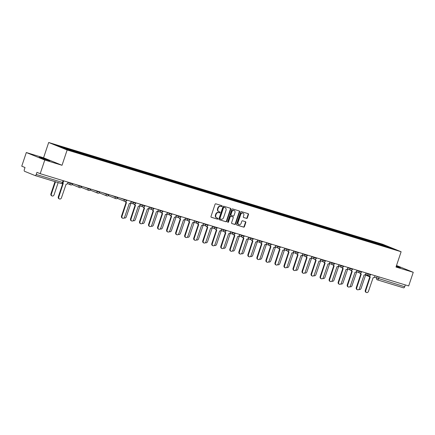 <?xml version="1.0" encoding="UTF-8"?>
<svg xmlns="http://www.w3.org/2000/svg" width="435" height="435" viewBox="0 0 435 435"><rect width="100%" height="100%" fill="white"/><g stroke="black" fill="none" stroke-linecap="round" stroke-linejoin="round"><path stroke-width="0.65" d="M222.122 206.255A0.495 0.413 112.1 0 0 221.883 205.663L215.847 203.825A0.712 0.593 112.1 0 0 215.053 204.325L210.997 216.445A0.712 0.593 112.1 0 0 211.345 217.288L217.38 219.131A0.495 0.413 112.1 0 0 217.696 218.185L216.913 217.951A2.273 1.898 112.1 0 1 216.777 217.902A2.273 1.898 112.1 0 1 215.814 215.243L216.151 214.232A2.273 1.898 112.1 0 1 218.691 212.628L219.474 212.867A0.495 0.413 112.1 0 0 219.789 211.927L219.006 211.687A2.273 1.898 112.1 0 1 218.876 211.638A2.273 1.898 112.1 0 1 217.913 208.979L218.25 207.968A2.273 1.898 112.1 0 1 220.79 206.369L221.567 206.609A0.495 0.413 112.1 0 0 222.122 206.255M218.636 211.54A2.273 1.898 112.1 0 1 218.506 211.492A2.273 1.898 112.1 0 1 217.543 208.827L217.881 207.821A2.273 1.898 112.1 0 1 220.42 206.217L221.197 206.456A0.495 0.413 112.1 0 0 221.654 205.592M211.176 217.201L217.011 218.979A0.495 0.413 112.1 0 0 217.462 218.114M216.543 217.799A2.273 1.898 112.1 0 1 216.407 217.75A2.273 1.898 112.1 0 1 215.445 215.091L215.782 214.08A2.273 1.898 112.1 0 1 218.321 212.481L219.104 212.72A0.495 0.413 112.1 0 0 219.555 211.856M396.203 266.443L400.401 267.607L396.345 266.013M41.64 157.845L39.166 157.225L41.912 158.362L49.873 160.809L41.64 157.845M246.558 218.413A0.712 0.593 112.1 0 0 247.352 217.913L248.488 214.515A0.712 0.593 112.1 0 0 248.146 213.667L241.441 211.622A0.712 0.593 112.1 0 0 240.647 212.122L236.596 224.242A0.712 0.593 112.1 0 0 236.939 225.091L243.643 227.13A0.712 0.593 112.1 0 0 244.432 226.63L245.808 222.524A0.712 0.593 112.1 0 0 245.465 221.676L242.594 220.806A0.712 0.593 112.1 0 0 241.806 221.306L241.12 223.34A1.903 1.588 112.1 0 1 238.886 224.639A1.903 1.588 112.1 0 1 238.081 222.415L240.751 214.439A1.903 1.588 112.1 0 1 242.986 213.139A1.903 1.588 112.1 0 1 243.79 215.363L243.344 216.69A0.712 0.593 112.1 0 0 243.687 217.538L246.188 218.261A0.712 0.593 112.1 0 0 246.982 217.761L248.119 214.363A0.712 0.593 112.1 0 0 247.945 213.607M62.026 165.284L43.565 157.791L26.317 152.533L44.778 160.031L62.026 165.284L67.148 149.988L401.119 251.745L396.002 267.041L413.25 272.299L408.683 285.947L40.21 173.679L36.942 172.352L36.23 174.478L63.086 182.629L63.689 180.829M44.778 160.031L40.21 173.679M230.822 209.132A0.712 0.593 112.1 0 0 230.479 208.283L223.775 206.239A0.712 0.593 112.1 0 0 222.981 206.739L218.925 218.859A0.712 0.593 112.1 0 0 219.267 219.708L225.972 221.747A0.712 0.593 112.1 0 0 226.766 221.246L230.822 209.132L230.452 208.979A0.712 0.593 112.1 0 0 230.273 208.224M232.605 208.93L239.31 210.975A0.712 0.593 112.1 0 1 239.652 211.823L235.601 223.938A0.712 0.593 112.1 0 1 234.808 224.438L231.937 223.568A0.712 0.593 112.1 0 1 231.594 222.72L233.242 217.804A0.712 0.593 112.1 0 0 232.894 216.956L230.99 216.38A0.712 0.593 112.1 0 0 230.202 216.88L228.489 221.997A0.495 0.413 112.1 0 1 227.69 221.752L231.817 209.431A0.712 0.593 112.1 0 1 232.605 208.93M26.317 152.533L21.75 166.186L25.018 167.513L24.306 169.639A1.446 0.794 -73.1 0 0 24.588 171.308L35.034 175.55A1.446 0.794 -73.1 0 0 35.072 175.561A1.446 0.794 -73.1 0 0 36.23 174.478M43.565 157.791L48.682 142.495L382.659 244.252L401.119 251.745M413.25 272.299L396.513 265.508M405.317 284.92L404.702 286.747A1.446 0.794 106.9 0 1 403.544 287.834A1.446 0.794 106.9 0 1 403.506 287.818L377.362 279.852M378.031 244.182L377.906 243.426L387.628 246.389L393.833 248.907L384.975 246.297L72.765 151.168L62.172 147.851L55.968 145.333L65.696 148.297L65.805 148.96M377.906 243.426L65.696 148.297M67.148 149.988L48.682 142.495M376.792 243.801L377.036 243.073M387.28 246.911L387.628 246.389M219.099 219.615L225.602 221.6A0.712 0.593 112.1 0 0 226.396 221.1L230.452 208.979M224.085 207.375A0.495 0.413 112.1 0 0 223.525 207.723L219.969 218.359A0.495 0.413 112.1 0 0 220.208 218.952L221.034 219.202A2.273 1.898 112.1 0 0 223.568 217.603L226.004 210.333A2.273 1.898 112.1 0 0 225.042 207.674A2.273 1.898 112.1 0 0 224.906 207.625L223.715 207.223A0.495 0.413 112.1 0 0 223.16 207.571L223.525 207.723M220.148 218.93L219.838 218.805A0.495 0.413 112.1 0 1 219.599 218.212L223.16 207.571M224.803 207.582A2.273 1.898 112.1 0 0 224.672 207.522A2.273 1.898 112.1 0 0 224.536 207.473L224.906 207.625M223.715 207.223L224.536 207.473M231.768 223.476L234.438 224.291A0.712 0.593 112.1 0 0 235.232 223.791L239.288 211.671A0.712 0.593 112.1 0 0 239.109 210.915M232.611 216.842A0.712 0.593 112.1 0 0 232.529 216.809L230.626 216.228A0.712 0.593 112.1 0 0 229.832 216.728L228.119 221.845L228.489 221.997M227.739 222.203A0.495 0.413 112.1 0 0 228.119 221.845M234.943 212.704A1.903 1.588 112.1 0 0 234.139 210.48A1.903 1.588 112.1 0 0 231.904 211.78L230.963 214.591A0.712 0.593 112.1 0 0 231.306 215.434L233.209 216.016A0.712 0.593 112.1 0 0 234.003 215.515L234.943 212.704M234.139 210.48L233.769 210.328A1.903 1.588 112.1 0 0 231.534 211.627L231.904 211.78M231.224 215.401L230.941 215.287A0.712 0.593 112.1 0 1 230.593 214.439L231.534 211.627M243.524 217.451L246.188 218.261M242.986 213.139L242.616 212.987A1.903 1.588 112.1 0 0 240.381 214.286L240.751 214.439M238.886 224.639L238.516 224.487A1.903 1.588 112.1 0 1 237.711 222.263L240.381 214.286M236.77 224.998L243.274 226.983A0.712 0.593 112.1 0 0 244.068 226.483L245.438 222.377A0.712 0.593 112.1 0 0 245.264 221.616M55.495 181.786L51.401 194.021A1.664 1.392 112.1 0 0 52.108 195.967A1.664 1.392 112.1 0 0 54.065 194.831L58.159 182.597M52.108 195.967L51.624 195.772A1.664 1.392 -67.9 0 1 50.922 193.825L55 181.634M62.879 183.032A1.446 1.207 112.1 0 0 63.287 183.271L58.785 197.017A1.664 1.392 112.1 0 0 59.492 198.964A1.664 1.392 112.1 0 0 61.449 197.827L66.125 184.135A1.446 1.207 112.1 0 0 67.74 183.119L68.061 182.162M59.492 198.964L59.013 198.768A1.664 1.392 -67.9 0 1 58.306 196.821L62.89 183.113M124.154 217.881A1.664 1.392 112.1 0 0 124.339 217.978A1.664 1.392 112.1 0 0 126.297 216.842L130.978 203.15A1.446 1.207 112.1 0 0 131.473 203.178M133.181 220.632A1.664 1.392 112.1 0 0 133.371 220.73A1.664 1.392 112.1 0 0 135.328 219.593L140.005 205.902A1.446 1.207 112.1 0 0 140.505 205.929M142.212 223.383A1.664 1.392 112.1 0 0 142.403 223.481A1.664 1.392 112.1 0 0 144.36 222.345L149.036 208.653A1.446 1.207 112.1 0 0 149.531 208.68M151.239 226.135A1.664 1.392 112.1 0 0 151.429 226.233A1.664 1.392 112.1 0 0 153.386 225.096L158.063 211.405A1.446 1.207 112.1 0 0 158.563 211.432M160.27 228.886A1.664 1.392 112.1 0 0 160.461 228.984A1.664 1.392 112.1 0 0 162.418 227.842L167.094 214.15A1.446 1.207 112.1 0 0 167.589 214.183M169.487 231.735L169.286 231.648A1.664 1.392 112.1 0 0 169.487 231.735A1.664 1.392 112.1 0 0 171.444 230.593L176.126 216.902A1.446 1.207 112.1 0 0 176.621 216.929M178.328 234.389A1.664 1.392 112.1 0 0 178.519 234.487A1.664 1.392 112.1 0 0 180.476 233.345L185.152 219.653A1.446 1.207 112.1 0 0 185.647 219.68M187.36 237.14A1.664 1.392 112.1 0 0 187.55 237.233A1.664 1.392 112.1 0 0 189.508 236.096L194.184 222.405A1.446 1.207 112.1 0 0 194.679 222.432M196.386 239.886A1.664 1.392 112.1 0 0 196.576 239.984A1.664 1.392 112.1 0 0 198.534 238.848L203.21 225.156A1.446 1.207 112.1 0 0 203.71 225.183M205.418 242.638A1.664 1.392 112.1 0 0 205.608 242.735A1.664 1.392 112.1 0 0 207.566 241.599L212.242 227.907A1.446 1.207 112.1 0 0 212.737 227.935M214.45 245.389A1.664 1.392 112.1 0 0 214.634 245.487A1.664 1.392 112.1 0 0 216.592 244.35L221.268 230.659A1.446 1.207 112.1 0 0 221.768 230.686M223.476 248.14A1.664 1.392 112.1 0 0 223.666 248.238A1.664 1.392 112.1 0 0 225.624 247.102L230.3 233.41A1.446 1.207 112.1 0 0 230.795 233.437M232.507 250.892A1.664 1.392 112.1 0 0 232.698 250.99A1.664 1.392 112.1 0 0 234.655 249.853L239.332 236.161A1.446 1.207 112.1 0 0 239.826 236.189M241.534 253.643A1.664 1.392 112.1 0 0 241.724 253.741A1.664 1.392 112.1 0 0 243.682 252.604L248.358 238.913A1.446 1.207 112.1 0 0 248.858 238.94M125.715 201.465A1.446 1.207 112.1 0 0 126.493 202.531L121.99 216.277A1.664 1.392 112.1 0 0 122.697 218.223A1.664 1.392 112.1 0 0 124.655 217.087L129.331 203.395A1.446 1.207 112.1 0 0 130.946 202.373L131.267 201.421M122.697 218.223L122.219 218.027A1.664 1.392 -67.9 0 1 121.512 216.081L126.096 202.373M126.329 202.46L126.014 202.335A1.446 1.207 -67.9 0 1 125.269 201.497M134.741 204.216A1.446 1.207 112.1 0 0 135.524 205.282L131.022 219.028A1.664 1.392 112.1 0 0 131.729 220.975A1.664 1.392 112.1 0 0 133.686 219.838L138.363 206.146A1.446 1.207 112.1 0 0 139.978 205.124L140.298 204.173M131.729 220.975L131.245 220.779A1.664 1.392 -67.9 0 1 130.543 218.832L135.127 205.124M135.356 205.211L135.046 205.086A1.446 1.207 -67.9 0 1 134.301 204.249M143.773 206.962A1.446 1.207 112.1 0 0 144.556 208.033L140.054 221.779A1.664 1.392 112.1 0 0 140.755 223.726A1.664 1.392 112.1 0 0 142.713 222.589L147.389 208.898A1.446 1.207 112.1 0 0 149.009 207.876L149.325 206.924M140.755 223.726L140.277 223.53A1.664 1.392 -67.9 0 1 139.57 221.584L144.159 207.876M144.387 207.963L144.072 207.838A1.446 1.207 -67.9 0 1 143.333 207M152.805 209.713A1.446 1.207 112.1 0 0 153.582 210.785L149.08 224.531A1.664 1.392 112.1 0 0 149.787 226.477A1.664 1.392 112.1 0 0 151.744 225.341L156.421 211.649A1.446 1.207 112.1 0 0 158.035 210.627L158.356 209.675M149.787 226.477L149.303 226.282A1.664 1.392 -67.9 0 1 148.601 224.335L153.185 210.627M153.414 210.714L153.104 210.589A1.446 1.207 -67.9 0 1 152.359 209.752M161.831 212.465A1.446 1.207 112.1 0 0 162.614 213.536L158.112 227.282A1.664 1.392 112.1 0 0 158.813 229.229A1.664 1.392 112.1 0 0 160.771 228.092L165.447 214.401A1.446 1.207 112.1 0 0 167.067 213.378L167.383 212.427M158.813 229.229L158.335 229.033A1.664 1.392 -67.9 0 1 157.628 227.086L162.217 213.378M162.445 213.465L162.135 213.34A1.446 1.207 -67.9 0 1 161.39 212.503M170.863 215.216A1.446 1.207 112.1 0 0 171.64 216.287L167.138 230.033A1.664 1.392 112.1 0 0 167.845 231.98A1.664 1.392 112.1 0 0 169.802 230.844L174.478 217.152A1.446 1.207 112.1 0 0 176.093 216.13L176.414 215.178M167.845 231.98L167.366 231.784A1.664 1.392 -67.9 0 1 166.659 229.838L171.243 216.13M171.477 216.217L171.162 216.092A1.446 1.207 -67.9 0 1 170.417 215.254M179.889 217.968A1.446 1.207 112.1 0 0 180.672 219.039L176.17 232.779A1.664 1.392 112.1 0 0 176.876 234.731A1.664 1.392 112.1 0 0 178.834 233.595L183.51 219.903A1.446 1.207 112.1 0 0 185.125 218.881L185.446 217.93M176.876 234.731L176.392 234.536A1.664 1.392 -67.9 0 1 175.691 232.589L180.275 218.881M180.503 218.968L180.193 218.843A1.446 1.207 -67.9 0 1 179.448 218.006M188.92 220.719A1.446 1.207 112.1 0 0 189.703 221.79L185.196 235.531A1.664 1.392 112.1 0 0 185.903 237.483A1.664 1.392 112.1 0 0 187.86 236.346L192.536 222.655A1.446 1.207 112.1 0 0 194.157 221.632L194.472 220.681M185.903 237.483L185.424 237.287A1.664 1.392 -67.9 0 1 184.717 235.34L189.307 221.632M189.535 221.719L189.22 221.594A1.446 1.207 -67.9 0 1 188.475 220.757M197.952 223.47A1.446 1.207 112.1 0 0 198.73 224.542L194.227 238.282A1.664 1.392 112.1 0 0 194.934 240.234A1.664 1.392 112.1 0 0 196.892 239.098L201.568 225.406A1.446 1.207 112.1 0 0 203.183 224.384L203.504 223.432M194.934 240.234L194.45 240.038A1.664 1.392 -67.9 0 1 193.749 238.092L198.333 224.384M198.561 224.471L198.251 224.346A1.446 1.207 -67.9 0 1 197.506 223.508M206.978 226.222A1.446 1.207 112.1 0 0 207.761 227.293L203.259 241.033A1.664 1.392 112.1 0 0 203.961 242.986A1.664 1.392 112.1 0 0 205.918 241.849L210.594 228.157A1.446 1.207 112.1 0 0 212.215 227.135L212.53 226.184M203.961 242.986L203.482 242.79A1.664 1.392 -67.9 0 1 202.775 240.843L207.364 227.135M207.593 227.222L207.283 227.097A1.446 1.207 -67.9 0 1 206.538 226.26M216.01 228.973A1.446 1.207 112.1 0 0 216.788 230.044L212.285 243.785A1.664 1.392 112.1 0 0 212.992 245.737A1.664 1.392 112.1 0 0 214.95 244.6L219.626 230.909A1.446 1.207 112.1 0 0 221.241 229.887L221.562 228.935M212.992 245.737L212.514 245.541A1.664 1.392 -67.9 0 1 211.807 243.595L216.391 229.887M216.619 229.974L216.309 229.849A1.446 1.207 -67.9 0 1 215.564 229.011M225.036 231.725A1.446 1.207 112.1 0 0 225.819 232.796L221.317 246.536A1.664 1.392 112.1 0 0 222.019 248.488A1.664 1.392 112.1 0 0 223.976 247.352L228.658 233.66A1.446 1.207 112.1 0 0 230.273 232.638L230.593 231.686M222.019 248.488L221.54 248.293A1.664 1.392 -67.9 0 1 220.839 246.34L225.422 232.638M225.651 232.725L225.341 232.6A1.446 1.207 -67.9 0 1 224.596 231.763M234.068 234.476A1.446 1.207 112.1 0 0 234.851 235.547L230.343 249.288A1.664 1.392 112.1 0 0 231.05 251.24A1.664 1.392 112.1 0 0 233.008 250.098L237.684 236.406A1.446 1.207 112.1 0 0 239.299 235.389L239.62 234.438M231.05 251.24L230.572 251.044A1.664 1.392 -67.9 0 1 229.865 249.092L234.454 235.389M234.683 235.476L234.367 235.351A1.446 1.207 -67.9 0 1 233.622 234.514M243.094 237.227A1.446 1.207 112.1 0 0 243.877 238.298L239.375 252.039A1.664 1.392 112.1 0 0 240.082 253.991A1.664 1.392 112.1 0 0 242.039 252.849L246.716 239.158A1.446 1.207 112.1 0 0 248.331 238.141L248.651 237.189M240.082 253.991L239.598 253.795A1.664 1.392 -67.9 0 1 238.897 251.843L243.48 238.141M243.709 238.228L243.399 238.103A1.446 1.207 -67.9 0 1 242.654 237.265M252.126 239.979A1.446 1.207 112.1 0 0 252.909 241.044L248.407 254.79A1.664 1.392 112.1 0 0 249.108 256.742A1.664 1.392 112.1 0 0 251.066 255.601L255.742 241.909A1.446 1.207 112.1 0 0 257.362 240.892L257.678 239.941M249.108 256.742L248.63 256.547A1.664 1.392 -67.9 0 1 247.923 254.595L252.512 240.892M252.74 240.979L252.425 240.854A1.446 1.207 -67.9 0 1 251.686 240.017M250.756 256.492L250.549 256.411A1.664 1.392 112.1 0 0 250.756 256.492A1.664 1.392 112.1 0 0 252.713 255.356L257.389 241.664A1.446 1.207 112.1 0 0 257.884 241.691M261.158 242.73A1.446 1.207 112.1 0 0 261.935 243.796L257.433 257.542A1.664 1.392 112.1 0 0 258.14 259.488A1.664 1.392 112.1 0 0 260.097 258.352L264.774 244.66A1.446 1.207 112.1 0 0 266.389 243.643L266.709 242.692M258.14 259.488L257.661 259.298A1.664 1.392 -67.9 0 1 256.954 257.346L261.538 243.643M261.767 243.73L261.457 243.605A1.446 1.207 -67.9 0 1 260.712 242.763M259.782 259.244L259.581 259.162A1.664 1.392 112.1 0 0 259.782 259.244A1.664 1.392 112.1 0 0 261.739 258.107L266.416 244.416A1.446 1.207 112.1 0 0 266.916 244.443M270.184 245.481A1.446 1.207 112.1 0 0 270.967 246.547L266.465 260.293A1.664 1.392 112.1 0 0 267.166 262.24A1.664 1.392 112.1 0 0 269.124 261.103L273.805 247.412A1.446 1.207 112.1 0 0 275.42 246.395L275.741 245.438M267.166 262.24L266.688 262.049A1.664 1.392 -67.9 0 1 265.981 260.097L270.57 246.395M270.798 246.482L270.488 246.357A1.446 1.207 -67.9 0 1 269.743 245.514M268.623 261.897A1.664 1.392 112.1 0 0 268.814 261.995A1.664 1.392 112.1 0 0 270.771 260.859L275.447 247.167A1.446 1.207 112.1 0 0 275.942 247.194M279.216 248.233A1.446 1.207 112.1 0 0 279.999 249.298L275.491 263.044A1.664 1.392 112.1 0 0 276.198 264.991A1.664 1.392 112.1 0 0 278.155 263.855L282.832 250.163A1.446 1.207 112.1 0 0 284.446 249.146L284.767 248.189M276.198 264.991L275.719 264.801A1.664 1.392 -67.9 0 1 275.012 262.849L279.596 249.146M279.83 249.233L279.515 249.108A1.446 1.207 -67.9 0 1 278.77 248.265M277.655 264.649A1.664 1.392 112.1 0 0 277.84 264.746A1.664 1.392 112.1 0 0 279.797 263.61L284.479 249.918A1.446 1.207 112.1 0 0 284.974 249.946M288.242 250.984A1.446 1.207 112.1 0 0 289.025 252.05L284.523 265.796A1.664 1.392 112.1 0 0 285.229 267.742A1.664 1.392 112.1 0 0 287.187 266.606L291.863 252.914A1.446 1.207 112.1 0 0 293.478 251.898L293.799 250.941M285.229 267.742L284.746 267.552A1.664 1.392 -67.9 0 1 284.044 265.6L288.628 251.892M288.856 251.985L288.546 251.854A1.446 1.207 -67.9 0 1 287.801 251.017M286.681 267.4A1.664 1.392 112.1 0 0 286.872 267.498A1.664 1.392 112.1 0 0 288.829 266.361L293.505 252.67A1.446 1.207 112.1 0 0 294.006 252.697M297.274 253.735A1.446 1.207 112.1 0 0 298.057 254.801L293.554 268.547A1.664 1.392 112.1 0 0 294.256 270.494A1.664 1.392 112.1 0 0 296.213 269.357L300.889 255.666A1.446 1.207 112.1 0 0 302.51 254.649L302.825 253.692M294.256 270.494L293.777 270.304A1.664 1.392 -67.9 0 1 293.07 268.351L297.66 254.644M297.888 254.736L297.573 254.605A1.446 1.207 -67.9 0 1 296.833 253.768M295.713 270.151A1.664 1.392 112.1 0 0 295.903 270.249A1.664 1.392 112.1 0 0 297.861 269.113L302.537 255.421A1.446 1.207 112.1 0 0 303.032 255.448M306.305 256.487A1.446 1.207 112.1 0 0 307.083 257.553L302.581 271.299A1.664 1.392 112.1 0 0 303.287 273.245A1.664 1.392 112.1 0 0 305.245 272.109L309.921 258.417A1.446 1.207 112.1 0 0 311.536 257.4L311.857 256.443M303.287 273.245L302.809 273.049A1.664 1.392 -67.9 0 1 302.102 271.103L306.686 257.395M306.914 257.487L306.604 257.357A1.446 1.207 -67.9 0 1 305.859 256.519M304.745 272.903A1.664 1.392 112.1 0 0 304.93 273.001A1.664 1.392 112.1 0 0 306.887 271.864L311.563 258.172A1.446 1.207 112.1 0 0 312.064 258.2M315.331 259.238A1.446 1.207 112.1 0 0 316.114 260.304L311.612 274.05A1.664 1.392 112.1 0 0 312.314 275.997A1.664 1.392 112.1 0 0 314.271 274.86L318.947 261.169A1.446 1.207 112.1 0 0 320.568 260.152L320.883 259.195M312.314 275.997L311.835 275.801A1.664 1.392 -67.9 0 1 311.128 273.854L315.718 260.146M315.946 260.239L315.636 260.108A1.446 1.207 -67.9 0 1 314.891 259.271M313.771 275.654A1.664 1.392 112.1 0 0 313.961 275.752A1.664 1.392 112.1 0 0 315.919 274.615L320.595 260.924A1.446 1.207 112.1 0 0 321.09 260.951M324.363 261.99A1.446 1.207 112.1 0 0 325.141 263.055L320.638 276.801A1.664 1.392 112.1 0 0 321.345 278.748A1.664 1.392 112.1 0 0 323.303 277.612L327.979 263.92A1.446 1.207 112.1 0 0 329.594 262.903L329.915 261.946M321.345 278.748L320.867 278.552A1.664 1.392 -67.9 0 1 320.16 276.606L324.744 262.898M324.978 262.99L324.662 262.86A1.446 1.207 -67.9 0 1 323.917 262.022M322.803 278.405A1.664 1.392 112.1 0 0 322.987 278.503A1.664 1.392 112.1 0 0 324.945 277.367L329.627 263.675A1.446 1.207 112.1 0 0 330.121 263.702M333.389 264.741A1.446 1.207 112.1 0 0 334.172 265.807L329.67 279.553A1.664 1.392 112.1 0 0 330.377 281.499A1.664 1.392 112.1 0 0 332.335 280.363L337.011 266.671A1.446 1.207 112.1 0 0 338.626 265.654L338.947 264.697M330.377 281.499L329.893 281.304A1.664 1.392 -67.9 0 1 329.192 279.357L333.775 265.649M334.004 265.741L333.694 265.611A1.446 1.207 -67.9 0 1 332.949 264.774M331.829 281.157A1.664 1.392 112.1 0 0 332.019 281.255A1.664 1.392 112.1 0 0 333.977 280.118L338.653 266.427A1.446 1.207 112.1 0 0 339.148 266.454M342.421 267.492A1.446 1.207 112.1 0 0 343.204 268.558L338.696 282.304A1.664 1.392 112.1 0 0 339.403 284.251A1.664 1.392 112.1 0 0 341.361 283.114L346.037 269.423A1.446 1.207 112.1 0 0 347.657 268.406L347.973 267.449M339.403 284.251L338.925 284.055A1.664 1.392 -67.9 0 1 338.218 282.108L342.807 268.4M343.036 268.493L342.72 268.362A1.446 1.207 -67.9 0 1 341.975 267.525M341.051 284.006L340.844 283.924A1.664 1.392 112.1 0 0 341.051 284.006A1.664 1.392 112.1 0 0 343.008 282.87L347.685 269.178A1.446 1.207 112.1 0 0 348.179 269.205M351.453 270.244A1.446 1.207 112.1 0 0 352.23 271.309L347.728 285.055A1.664 1.392 112.1 0 0 348.435 287.002A1.664 1.392 112.1 0 0 350.392 285.866L355.069 272.174A1.446 1.207 112.1 0 0 356.684 271.157L357.004 270.2M348.435 287.002L347.951 286.806A1.664 1.392 -67.9 0 1 347.25 284.86L351.833 271.152M352.062 271.244L351.752 271.114A1.446 1.207 -67.9 0 1 351.007 270.276M350.077 286.757L349.876 286.676A1.664 1.392 112.1 0 0 350.077 286.757A1.664 1.392 112.1 0 0 352.035 285.621L356.711 271.929A1.446 1.207 112.1 0 0 357.211 271.957M360.479 272.995A1.446 1.207 112.1 0 0 361.262 274.061L356.76 287.807A1.664 1.392 112.1 0 0 357.461 289.753A1.664 1.392 112.1 0 0 359.419 288.617L364.095 274.925A1.446 1.207 112.1 0 0 365.715 273.909L366.031 272.952M357.461 289.753L356.983 289.558A1.664 1.392 -67.9 0 1 356.276 287.611L360.865 273.903M361.094 273.996L360.784 273.865A1.446 1.207 -67.9 0 1 360.039 273.028M358.918 289.411A1.664 1.392 112.1 0 0 359.109 289.509A1.664 1.392 112.1 0 0 361.066 288.372L365.743 274.681A1.446 1.207 112.1 0 0 366.237 274.708M369.511 275.746A1.446 1.207 112.1 0 0 370.288 276.812L365.786 290.558A1.664 1.392 112.1 0 0 366.493 292.505A1.664 1.392 112.1 0 0 368.45 291.368L373.127 277.677A1.446 1.207 112.1 0 0 374.742 276.66L375.062 275.703M366.493 292.505L366.014 292.309A1.664 1.392 -67.9 0 1 365.308 290.362L369.891 276.655M370.125 276.742L369.81 276.616A1.446 1.207 -67.9 0 1 369.065 275.779M374.421 277.225L404.702 286.747M377.178 276.35L376.585 278.106A1.446 1.207 -67.9 0 0 377.199 279.797A1.446 1.446 0 0 0 377.324 279.841A1.446 0.794 -73.1 0 0 378.483 278.759L379.097 276.932M377.118 279.765L377.199 279.797A1.446 1.207 -67.9 0 0 377.286 279.83A1.446 0.794 -73.1 0 0 377.324 279.841L403.544 287.834M369.842 276.807L366.835 275.589A1.446 1.207 -67.9 0 1 366.085 274.724M63.064 180.639L62.455 182.466A1.446 0.794 -73.1 0 1 61.291 183.554A1.446 0.794 -73.1 0 1 61.253 183.537L35.11 175.571M365.965 273.153L370.549 274.795L370.691 274.371M368.146 273.599L368.015 273.985A1.446 1.207 -67.9 0 0 368.63 275.676A1.446 1.446 0 0 0 370.549 274.795M356.939 270.401L361.518 272.044L361.659 271.619M359.114 270.847L358.989 271.233A1.446 1.207 -67.9 0 0 359.598 272.924A1.446 1.446 0 0 0 361.518 272.044M347.908 267.65L352.491 269.292L352.633 268.868M350.088 268.096L349.957 268.482A1.446 1.207 -67.9 0 0 350.572 270.173A1.446 1.446 0 0 0 352.491 269.292M338.876 264.899L343.46 266.541L343.601 266.117M341.056 265.345L340.931 265.731A1.446 1.207 -67.9 0 0 341.54 267.422A1.446 1.446 0 0 0 343.46 266.541M329.85 262.147L334.428 263.789L334.569 263.365M332.03 262.593L331.9 262.979A1.446 1.207 -67.9 0 0 332.514 264.67A1.446 1.446 0 0 0 334.428 263.789M320.818 259.396L325.402 261.038L325.543 260.614M322.998 259.842L322.868 260.228A1.446 1.207 -67.9 0 0 323.482 261.919A1.446 1.446 0 0 0 325.402 261.038M311.792 256.645L316.37 258.287L316.511 257.863M313.972 257.09L313.842 257.476A1.446 1.207 -67.9 0 0 314.456 259.168A1.446 1.446 0 0 0 316.37 258.287M302.76 253.893L307.344 255.535L307.485 255.111M304.94 254.339L304.81 254.725A1.446 1.207 -67.9 0 0 305.424 256.416A1.446 1.446 0 0 0 307.344 255.535M293.728 251.142L298.312 252.784L298.453 252.36M295.909 251.588L295.784 251.974A1.446 1.207 -67.9 0 0 296.393 253.67A1.446 1.446 0 0 0 298.312 252.784M284.702 248.39L289.28 250.033L289.422 249.608M286.882 248.836L286.752 249.222A1.446 1.207 -67.9 0 0 287.366 250.919A1.446 1.446 0 0 0 289.28 250.033M275.67 245.639L280.254 247.281L280.396 246.857M277.851 246.085L277.72 246.471A1.446 1.207 -67.9 0 0 278.335 248.167A1.446 1.446 0 0 0 280.254 247.281M266.644 242.888L271.222 244.53L271.364 244.106M268.825 243.334L268.694 243.72A1.446 1.207 -67.9 0 0 269.308 245.416A1.446 1.446 0 0 0 271.222 244.53M257.612 240.136L262.196 241.778L262.338 241.354M259.793 240.582L259.662 240.968A1.446 1.207 -67.9 0 0 260.277 242.665A1.446 1.446 0 0 0 262.196 241.778M248.586 237.385L253.165 239.027L253.306 238.608M250.761 237.831L250.636 238.217A1.446 1.207 -67.9 0 0 251.245 239.913A1.446 1.446 0 0 0 253.165 239.027M239.554 234.634L244.133 236.281L244.28 235.857M241.735 235.079L241.604 235.465A1.446 1.207 -67.9 0 0 242.219 237.162A1.446 1.446 0 0 0 244.133 236.281M230.523 231.882L235.107 233.53L235.248 233.106M232.703 232.328L232.573 232.714A1.446 1.207 -67.9 0 0 233.187 234.411A1.446 1.446 0 0 0 235.107 233.53M221.497 229.131L226.075 230.778L226.216 230.354M223.677 229.577L223.546 229.963A1.446 1.207 -67.9 0 0 224.161 231.659A1.446 1.446 0 0 0 226.075 230.778M212.465 226.379L217.049 228.027L217.19 227.603M214.645 226.825L214.515 227.211A1.446 1.207 -67.9 0 0 215.129 228.908A1.446 1.446 0 0 0 217.049 228.027M203.439 223.628L208.017 225.276L208.158 224.851M205.614 224.074L205.489 224.46A1.446 1.207 -67.9 0 0 206.098 226.156A1.446 1.446 0 0 0 208.017 225.276M194.407 220.877L198.991 222.524L199.132 222.1M196.587 221.323L196.457 221.709A1.446 1.207 -67.9 0 0 197.071 223.405A1.446 1.446 0 0 0 198.991 222.524M185.375 218.125L189.959 219.773L190.1 219.349M187.556 218.571L187.431 218.957A1.446 1.207 -67.9 0 0 188.04 220.654A1.446 1.446 0 0 0 189.959 219.773M176.349 215.374L180.927 217.021L181.069 216.597M178.529 215.82L178.399 216.206A1.446 1.207 -67.9 0 0 179.013 217.902A1.446 1.446 0 0 0 180.927 217.021M167.317 212.623L171.901 214.27L172.042 213.846M169.498 213.068L169.367 213.454A1.446 1.207 -67.9 0 0 169.982 215.151A1.446 1.446 0 0 0 171.901 214.27M158.291 209.871L162.869 211.519L163.011 211.095M160.471 210.317L160.341 210.703A1.446 1.207 -67.9 0 0 160.955 212.4A1.446 1.446 0 0 0 162.869 211.519M149.259 207.12L153.843 208.767L153.985 208.343M151.44 207.566L151.309 207.957A1.446 1.207 -67.9 0 0 151.924 209.648A1.446 1.446 0 0 0 153.843 208.767M140.228 204.368L144.811 206.016L144.953 205.592M142.408 204.814L142.283 205.206A1.446 1.207 -67.9 0 0 142.892 206.897A1.446 1.446 0 0 0 144.811 206.016M131.201 201.623L135.78 203.265L135.921 202.84M133.382 202.063L133.251 202.454A1.446 1.207 -67.9 0 0 133.866 204.145A1.446 1.446 0 0 0 135.78 203.265M120.011 197.99L126.754 200.513L126.895 200.089M124.35 199.317L124.22 199.703A1.446 1.207 -67.9 0 0 124.834 201.394A1.446 1.446 0 0 0 126.754 200.513M110.985 195.239L117.722 197.762L117.863 197.338M115.324 196.566L115.193 196.952A1.446 1.207 -67.9 0 0 115.808 198.643A1.446 1.446 0 0 0 117.722 197.762M101.953 192.487L108.696 195.01L108.837 194.586M106.292 193.814L106.162 194.2A1.446 1.207 -67.9 0 0 106.776 195.891A1.446 1.446 0 0 0 108.696 195.01M92.927 189.742L99.664 192.259L99.805 191.835M97.261 191.063L97.135 191.449A1.446 1.207 -67.9 0 0 97.744 193.14A1.446 1.446 0 0 0 99.664 192.259M83.895 186.99L90.632 189.508L90.779 189.084M88.234 188.311L88.104 188.698A1.446 1.207 -67.9 0 0 88.718 190.389A1.446 1.446 0 0 0 90.632 189.508M74.864 184.239L81.606 186.756L81.747 186.332M79.203 185.56L79.072 185.946A1.446 1.207 -67.9 0 0 79.687 187.637A1.446 1.446 0 0 0 81.606 186.756M67.996 182.363L72.574 184.005L72.716 183.581M70.176 182.809L70.046 183.195A1.446 1.207 -67.9 0 0 70.66 184.886A1.446 1.446 0 0 0 72.574 184.005M70.742 184.918A1.446 1.207 -67.9 0 1 70.66 184.886L67.49 183.603M79.774 187.67A1.446 1.207 -67.9 0 1 79.687 187.637L72.199 184.598M88.805 190.421A1.446 1.207 -67.9 0 1 88.718 190.389L81.225 187.349M97.831 193.173A1.446 1.207 -67.9 0 1 97.744 193.14L90.257 190.1M106.863 195.924A1.446 1.207 -67.9 0 1 106.776 195.891L99.283 192.852M115.889 198.675A1.446 1.207 -67.9 0 1 115.808 198.643L108.315 195.603M124.921 201.427A1.446 1.207 -67.9 0 1 124.834 201.394L117.347 198.355M133.947 204.178A1.446 1.207 -67.9 0 1 133.866 204.145L130.696 202.862M142.979 206.929A1.446 1.207 -67.9 0 1 142.892 206.897L139.722 205.614M152.011 209.681A1.446 1.207 -67.9 0 1 151.924 209.648L148.754 208.36M161.037 212.432A1.446 1.207 -67.9 0 1 160.955 212.4L157.785 211.111M170.069 215.184A1.446 1.207 -67.9 0 1 169.982 215.151L166.812 213.862M179.095 217.935A1.446 1.207 -67.9 0 1 179.013 217.902L175.843 216.614M188.127 220.686A1.446 1.207 -67.9 0 1 188.04 220.654L184.87 219.365M197.158 223.432A1.446 1.207 -67.9 0 1 197.071 223.405L193.901 222.116M206.185 226.184A1.446 1.207 -67.9 0 1 206.098 226.156L202.933 224.868M215.216 228.935A1.446 1.207 -67.9 0 1 215.129 228.908L211.959 227.619M224.242 231.686A1.446 1.207 -67.9 0 1 224.161 231.659L220.991 230.371M233.274 234.438A1.446 1.207 -67.9 0 1 233.187 234.411L230.017 233.122M242.306 237.189A1.446 1.207 -67.9 0 1 242.219 237.162L239.049 235.873M251.332 239.941A1.446 1.207 -67.9 0 1 251.245 239.913L248.075 238.625M260.364 242.692A1.446 1.207 -67.9 0 1 260.277 242.665L257.107 241.376M269.39 245.443A1.446 1.207 -67.9 0 1 269.308 245.416L266.138 244.127M278.422 248.195A1.446 1.207 -67.9 0 1 278.335 248.167L275.165 246.879M287.448 250.946A1.446 1.207 -67.9 0 1 287.366 250.919L284.196 249.63M296.48 253.697A1.446 1.207 -67.9 0 1 296.393 253.67L293.223 252.382M305.511 256.449A1.446 1.207 -67.9 0 1 305.424 256.416L302.254 255.133M314.538 259.2A1.446 1.207 -67.9 0 1 314.456 259.168L311.286 257.884M323.569 261.952A1.446 1.207 -67.9 0 1 323.482 261.919L320.312 260.636M332.596 264.703A1.446 1.207 -67.9 0 1 332.514 264.67L329.344 263.387M341.627 267.454A1.446 1.207 -67.9 0 1 341.54 267.422L338.37 266.138M350.659 270.206A1.446 1.207 -67.9 0 1 350.572 270.173L347.402 268.89M359.685 272.957A1.446 1.207 -67.9 0 1 359.598 272.924L356.434 271.641M368.717 275.708A1.446 1.207 -67.9 0 1 368.63 275.676L365.46 274.393M220.42 206.217L220.79 206.369M217.881 207.821L218.25 207.968M217.543 208.827L217.913 208.979M219.104 212.72L219.474 212.867M218.321 212.481L218.691 212.628M215.782 214.08L216.151 214.232M215.445 215.091L215.814 215.243M217.011 218.979L217.38 219.131M221.197 206.456L221.567 206.609M226.396 221.1L226.766 221.246M225.602 221.6L225.972 221.747M219.599 218.212L219.969 218.359M239.288 211.671L239.652 211.823M235.232 223.791L235.601 223.938M234.438 224.291L234.808 224.438M232.529 216.809L232.894 216.956M230.626 216.228L230.99 216.38M229.832 216.728L230.202 216.88M230.593 214.439L230.963 214.591M237.711 222.263L238.081 222.415M245.438 222.377L245.808 222.524M244.068 226.483L244.432 226.63M243.274 226.983L243.643 227.13M248.119 214.363L248.488 214.515M246.982 217.761L247.352 217.913M50.922 193.825L51.401 194.021M58.785 197.017L58.306 196.821M121.99 216.277L121.512 216.081M131.022 219.028L130.543 218.832M140.054 221.779L139.57 221.584M149.08 224.531L148.601 224.335M158.112 227.282L157.628 227.086M167.138 230.033L166.659 229.838M176.17 232.779L175.691 232.589M185.196 235.531L184.717 235.34M194.227 238.282L193.749 238.092M203.259 241.033L202.775 240.843M212.285 243.785L211.807 243.595M221.317 246.536L220.839 246.34M230.343 249.288L229.865 249.092M239.375 252.039L238.897 251.843M248.407 254.79L247.923 254.595M257.433 257.542L256.954 257.346M266.465 260.293L265.981 260.097M275.491 263.044L275.012 262.849M284.523 265.796L284.044 265.6M293.554 268.547L293.07 268.351M302.581 271.299L302.102 271.103M311.612 274.05L311.128 273.854M320.638 276.801L320.16 276.606M329.67 279.553L329.192 279.357M338.696 282.304L338.218 282.108M347.728 285.055L347.25 284.86M356.76 287.807L356.276 287.611M365.786 290.558L365.308 290.362M369.842 276.812L366.754 275.556A1.446 1.446 0 0 1 365.938 274.719M35.072 175.561L61.291 183.554A1.446 1.446 0 0 0 63.086 182.629M218.506 211.492L218.876 211.638M216.407 217.75L216.777 217.902M219.811 218.794L220.181 218.941M224.672 207.522L225.042 207.674M232.567 216.826L232.937 216.973M230.898 215.271L231.268 215.423M126.411 202.498L125.927 202.308M135.437 205.249L134.959 205.059M144.469 208.001L143.99 207.805M153.501 210.752L153.017 210.556M162.527 213.503L162.048 213.308M171.559 216.255L171.075 216.059M180.585 219.006L180.106 218.81M189.617 221.758L189.138 221.562M198.643 224.509L198.164 224.313M207.674 227.26L207.196 227.065M216.706 230.012L216.222 229.816M225.732 232.763L225.254 232.567M234.764 235.514L234.286 235.319M243.79 238.266L243.312 238.07M252.822 241.017L252.343 240.821M261.854 243.769L261.37 243.573M270.88 246.52L270.401 246.324M279.912 249.271L279.433 249.076M288.938 252.023L288.459 251.827M297.97 254.774L297.491 254.578M307.001 257.525L306.517 257.33M316.027 260.277L315.549 260.081M325.059 263.028L324.575 262.832M334.085 265.78L333.607 265.584M343.117 268.531L342.639 268.335M352.149 271.282L351.665 271.087M361.175 274.028L360.697 273.838M370.207 276.78L369.723 276.589"/></g></svg>
